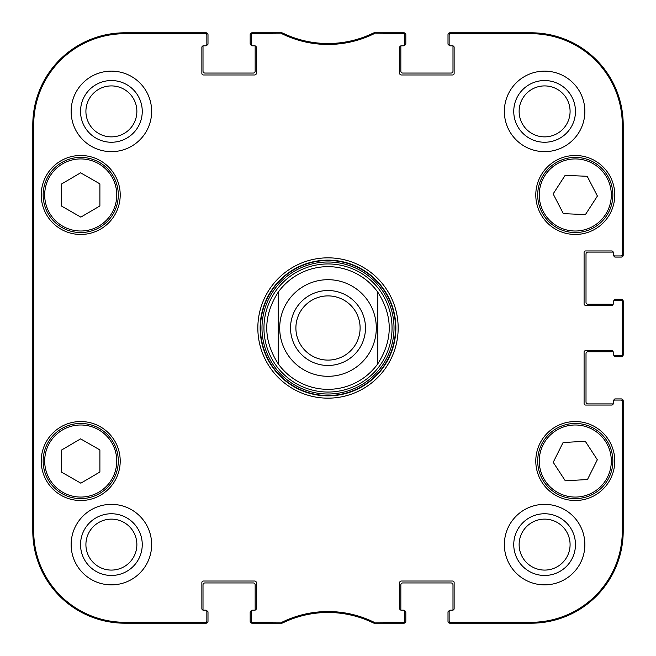 <?xml version="1.0" encoding="UTF-8"?>
<svg xmlns="http://www.w3.org/2000/svg" width="656" height="656" viewBox="0 0 656 656"><rect width="100%" height="100%" fill="white"/><g stroke="black" fill="none" stroke-linecap="round" stroke-linejoin="round"><path stroke-width="0.98" d="M281.531 33.718L281.744 32.8L252.855 32.8A1.533 1.533 -90 0 0 251.322 34.333L251.322 35.252A1.533 1.533 -90 0 1 252.855 33.718L282.203 33.874A104.435 104.435 0 0 0 373.797 33.874L403.145 33.718A1.533 1.533 -90 0 1 404.678 35.252L404.678 34.333A1.533 1.533 -90 0 0 403.145 32.8L374.256 32.8L373.584 32.956L374.256 32.8L374.469 33.718M254.774 45.838A1.533 1.533 0 0 1 256.307 47.371L256.307 73.439A1.533 1.533 0 0 1 254.774 74.973L203.401 74.973A1.533 1.533 0 0 1 201.868 73.439L201.868 47.371A1.533 1.533 0 0 1 203.401 45.838L205.32 45.838L203.401 45.838A1.533 1.533 0 0 0 203.073 45.871A1.148 1.148 0 0 0 203.016 46.215L203.016 71.135A1.919 1.919 0 0 0 204.934 73.054L253.241 73.054A1.919 1.919 0 0 0 255.159 71.135L255.159 46.215A1.148 1.148 0 0 0 255.102 45.871A1.533 1.533 0 0 0 254.774 45.838L252.855 45.838A1.533 1.533 0 0 1 251.322 44.305L251.322 35.252M203.401 610.162A1.533 1.533 0 0 1 201.868 608.629L201.868 582.561A1.533 1.533 0 0 1 203.401 581.027L254.774 581.027A1.533 1.533 0 0 1 256.307 582.561L256.307 608.629A1.533 1.533 0 0 1 254.774 610.162L252.855 610.162L254.774 610.162A1.533 1.533 0 0 0 255.102 610.129A1.148 1.148 0 0 0 255.159 609.785L255.159 584.865A1.919 1.919 0 0 0 253.241 582.946L204.934 582.946A1.919 1.919 0 0 0 203.016 584.865L203.016 609.785A1.148 1.148 0 0 0 203.073 610.129A1.533 1.533 0 0 0 203.401 610.162L205.32 610.162A1.533 1.533 0 0 1 206.853 611.695L206.853 620.748A1.533 1.533 90 0 1 205.32 622.282L124.812 622.282A91.094 91.094 0 0 1 33.718 531.188L33.718 124.812A91.094 91.094 0 0 1 124.812 33.718L205.32 33.718A1.533 1.533 -90 0 1 206.853 35.252L206.853 34.333A1.533 1.533 -90 0 0 205.32 32.8L124.812 32.8A92.012 92.012 0 0 0 32.8 124.812L32.8 531.188A92.012 92.012 0 0 0 124.812 623.2L205.32 623.2A1.533 1.533 90 0 0 206.853 621.667L206.853 620.748M282.203 622.126L282.416 623.044L281.744 623.2L282.416 623.044A103.509 103.509 0 0 1 373.584 623.044L374.256 623.2L373.584 623.044L373.797 622.126A104.435 104.435 0 0 0 282.203 622.126L252.855 622.282A1.533 1.533 90 0 1 251.322 620.748L251.322 621.667A1.533 1.533 90 0 0 252.855 623.2L281.744 623.2L281.531 622.282M401.226 610.162A1.533 1.533 0 0 1 399.693 608.629L399.693 582.561A1.533 1.533 0 0 1 401.226 581.027L452.599 581.027A1.533 1.533 0 0 1 454.132 582.561L454.132 608.629A1.533 1.533 0 0 1 452.599 610.162L450.68 610.162L452.599 610.162A1.533 1.533 0 0 0 452.927 610.129A1.148 1.148 0 0 0 452.984 609.785L452.984 584.865A1.919 1.919 0 0 0 451.066 582.946L402.759 582.946A1.919 1.919 0 0 0 400.841 584.865L400.841 609.785A1.148 1.148 0 0 0 400.898 610.129A1.533 1.533 0 0 0 401.226 610.162L403.145 610.162A1.533 1.533 0 0 1 404.678 611.695L404.678 620.748A1.533 1.533 90 0 1 403.145 622.282L373.797 622.126M613.229 403.522A1.533 1.533 0 0 1 611.695 405.055L585.628 405.055A1.533 1.533 0 0 1 584.094 403.522L584.094 352.149A1.533 1.533 0 0 1 585.628 350.616L611.695 350.616A1.533 1.533 0 0 1 613.229 352.149L613.229 354.068L613.229 352.149A1.533 1.533 0 0 0 613.196 351.821A1.148 1.148 0 0 0 612.852 351.772L587.932 351.772A1.919 1.919 0 0 0 586.013 353.682L586.013 401.989A1.919 1.919 0 0 0 587.932 403.907L612.852 403.907A1.148 1.148 0 0 0 613.196 403.858A1.533 1.533 0 0 0 613.229 403.522L613.229 401.611A1.533 1.533 0 0 1 614.762 400.078L620.748 400.078A1.533 1.533 0 0 1 622.282 401.611L622.282 531.188A91.094 91.094 0 0 1 531.188 622.282L450.68 622.282A1.533 1.533 90 0 1 449.147 620.748L449.147 621.667A1.533 1.533 90 0 0 450.68 623.2L531.188 623.2A92.012 92.012 0 0 0 623.2 531.188L623.2 401.611A1.533 1.533 0 0 0 621.667 400.078L620.748 400.078M613.229 303.851A1.533 1.533 0 0 1 611.695 305.384L585.628 305.384A1.533 1.533 0 0 1 584.094 303.851L584.094 252.478A1.533 1.533 0 0 1 585.628 250.945L611.695 250.945A1.533 1.533 0 0 1 613.229 252.478L613.229 254.389L613.229 252.478A1.533 1.533 0 0 0 613.196 252.142A1.148 1.148 0 0 0 612.852 252.093L587.932 252.093A1.919 1.919 0 0 0 586.013 254.011L586.013 302.318A1.919 1.919 0 0 0 587.932 304.228L612.852 304.228A1.148 1.148 0 0 0 613.196 304.179A1.533 1.533 0 0 0 613.229 303.851L613.229 301.932A1.533 1.533 0 0 1 614.762 300.399L620.748 300.399A1.533 1.533 0 0 1 622.282 301.932L622.282 354.068A1.533 1.533 -0 0 1 620.748 355.601L621.667 355.601A1.533 1.533 0 0 0 623.2 354.068L623.2 301.932A1.533 1.533 0 0 0 621.667 300.399L620.748 300.399M452.599 45.838A1.533 1.533 0 0 1 454.132 47.371L454.132 73.439A1.533 1.533 0 0 1 452.599 74.973L401.226 74.973A1.533 1.533 0 0 1 399.693 73.439L399.693 47.371A1.533 1.533 0 0 1 401.226 45.838L403.145 45.838L401.226 45.838A1.533 1.533 0 0 0 400.898 45.871A1.148 1.148 0 0 0 400.841 46.215L400.841 71.135A1.919 1.919 0 0 0 402.759 73.054L451.066 73.054A1.919 1.919 0 0 0 452.984 71.135L452.984 46.215A1.148 1.148 0 0 0 452.927 45.871A1.533 1.533 0 0 0 452.599 45.838L450.68 45.838A1.533 1.533 0 0 1 449.147 44.305L449.147 35.252A1.533 1.533 -90 0 1 450.68 33.718L531.188 33.718A91.094 91.094 0 0 1 622.282 124.812L622.282 254.389A1.533 1.533 -0 0 1 620.748 255.922L621.667 255.922A1.533 1.533 0 0 0 623.2 254.389L623.2 124.812A92.012 92.012 0 0 0 531.188 32.8L450.68 32.8A1.533 1.533 -90 0 0 449.147 34.333L449.147 35.252M99.892 449.918L99.892 472.008L80.836 483.185L61.549 472.14L61.549 450.049L80.606 438.872L99.892 449.918M120.212 461.029A39.491 39.491 0 0 1 60.975 495.231A39.491 39.491 0 0 1 60.975 426.835A39.491 39.491 0 0 1 120.212 461.029M585.267 441.25L597.329 459.758L587.473 479.528L565.292 480.807L553.221 462.308L563.078 442.538L585.267 441.25M577.444 498.544A37.572 37.572 0 0 0 606.677 440.406A37.572 37.572 0 0 0 541.708 444.153A37.572 37.572 0 0 0 577.444 498.544M62.812 226.238A36.039 36.039 0 0 0 116.76 194.848A36.039 36.039 0 0 0 62.599 163.82A36.039 36.039 0 0 0 62.812 226.238A36.039 36.039 0 0 1 62.599 163.82A36.039 36.039 0 0 1 116.76 194.848A36.039 36.039 0 0 1 62.812 226.238M120.212 194.971A39.491 39.491 0 0 1 60.975 229.165A39.491 39.491 0 0 1 60.975 160.769A39.491 39.491 0 0 1 120.212 194.971M614.762 461.029A39.491 39.491 0 0 1 555.534 495.231A39.491 39.491 0 0 1 555.534 426.835A39.491 39.491 0 0 1 614.762 461.029M449.147 620.748L449.147 611.695A1.533 1.533 0 0 1 450.68 610.162M620.748 355.601L614.762 355.601A1.533 1.533 0 0 1 613.229 354.068M620.748 255.922L614.762 255.922A1.533 1.533 0 0 1 613.229 254.389M404.678 35.252L404.678 44.305A1.533 1.533 0 0 1 403.145 45.838M206.853 35.252L206.853 44.305A1.533 1.533 0 0 1 205.32 45.838M251.322 620.748L251.322 611.695A1.533 1.533 0 0 1 252.855 610.162M257.841 328A70.159 70.159 0 0 0 363.08 388.762A70.159 70.159 0 0 0 363.08 267.238A70.159 70.159 0 0 0 257.841 328M151.651 544.611A40.254 40.254 0 0 1 91.266 579.469A40.254 40.254 0 0 1 91.266 509.745A40.254 40.254 0 0 1 151.651 544.611M584.865 544.611A40.254 40.254 0 0 1 524.48 579.469A40.254 40.254 0 0 1 524.48 509.745A40.254 40.254 0 0 1 584.865 544.611M584.865 111.389A40.254 40.254 0 0 1 524.48 146.255A40.254 40.254 0 0 1 524.48 76.531A40.254 40.254 0 0 1 584.865 111.389M151.651 111.389A40.254 40.254 0 0 1 91.266 146.255A40.254 40.254 0 0 1 91.266 76.531A40.254 40.254 0 0 1 151.651 111.389M614.762 194.971A39.491 39.491 0 0 1 555.534 229.165A39.491 39.491 0 0 1 555.534 160.769A39.491 39.491 0 0 1 614.762 194.971M543.258 211.511A36.039 36.039 0 0 0 605.611 214.422A36.039 36.039 0 0 0 576.96 158.973A36.039 36.039 0 0 0 543.258 211.511A36.039 36.039 0 0 1 576.96 158.973A36.039 36.039 0 0 1 605.611 214.422A36.039 36.039 0 0 1 543.258 211.511M62.049 493.632A37.572 37.572 0 0 0 118.293 460.906A37.572 37.572 0 0 0 61.828 428.557A37.572 37.572 0 0 0 62.049 493.632M99.892 183.86L99.892 205.951L80.836 217.128L61.549 206.082L61.549 183.992L80.606 172.815L99.892 183.86M62.049 227.566A37.572 37.572 0 0 0 118.293 194.84A37.572 37.572 0 0 0 61.828 162.499A37.572 37.572 0 0 0 62.049 227.566M597.411 196.037L585.414 214.594L563.348 213.643L553.147 193.897L565.136 175.341L587.21 176.3L597.411 196.037M541.897 212.216A37.572 37.572 0 0 0 606.907 215.25A37.572 37.572 0 0 0 577.034 157.44A37.572 37.572 0 0 0 541.897 212.216M328 263.95A64.05 64.05 0 0 0 272.535 360.021A64.05 64.05 0 0 0 383.465 360.021A64.05 64.05 0 0 0 328 263.95M377.84 363.76A61.344 61.344 0 0 1 278.16 363.76C262.966 339.923 262.966 316.077 278.16 292.24L278.16 363.76A61.344 61.344 0 0 0 377.84 363.76L377.84 292.24A61.344 61.344 0 0 0 328 266.656A61.344 61.344 0 0 1 377.84 292.24C393.034 316.077 393.034 339.923 377.84 363.76L377.84 292.24M373.797 33.874L373.584 32.956A103.509 103.509 0 0 1 282.416 32.956L282.203 33.874M374.469 622.282L374.256 623.2L403.145 623.2A1.533 1.533 90 0 0 404.678 621.667L404.678 620.748M33.095 243.655L33.095 189.986L33.431 243.655M33.095 466.014L33.095 412.345L33.431 466.014M32.874 328L33.226 367.909L33.546 313.396L33.226 288.189L32.874 328M80.54 111.389A30.848 30.848 0 0 0 126.821 138.113A30.848 30.848 0 0 0 126.821 84.673A30.848 30.848 0 0 0 80.54 111.389M85.911 111.389A25.486 25.486 0 0 1 124.132 89.323A25.486 25.486 0 0 1 124.132 133.463A25.486 25.486 0 0 1 85.911 111.389M80.54 544.611A30.848 30.848 0 0 0 126.821 571.327A30.848 30.848 0 0 0 126.821 517.887A30.848 30.848 0 0 0 80.54 544.611M85.911 544.611A25.486 25.486 0 0 1 124.132 522.537A25.486 25.486 0 0 1 124.132 566.677A25.486 25.486 0 0 1 85.911 544.611M513.755 544.611A30.848 30.848 0 0 0 560.035 571.327A30.848 30.848 0 0 0 560.035 517.887A30.848 30.848 0 0 0 513.755 544.611M519.126 544.611A25.486 25.486 0 0 1 557.346 522.537A25.486 25.486 0 0 1 557.346 566.677A25.486 25.486 0 0 1 519.126 544.611M513.755 111.389A30.848 30.848 0 0 0 560.035 138.113A30.848 30.848 0 0 0 560.035 84.673A30.848 30.848 0 0 0 513.755 111.389M519.126 111.389A25.486 25.486 0 0 1 557.346 89.323A25.486 25.486 0 0 1 557.346 133.463A25.486 25.486 0 0 1 519.126 111.389M260.145 328A67.855 67.855 0 0 1 361.932 269.231A67.855 67.855 0 0 1 361.932 386.769A67.855 67.855 0 0 1 260.145 328M360.111 328A32.111 32.111 0 0 1 311.944 355.806A32.111 32.111 0 0 1 311.944 300.194A32.111 32.111 0 0 1 360.111 328M365.482 328A37.482 37.482 0 0 0 309.263 295.544A37.482 37.482 0 0 0 309.263 360.456A37.482 37.482 0 0 0 365.482 328M278.16 363.76L278.16 292.24A61.344 61.344 0 0 1 328 266.656M206.648 610.933L206.853 610.933A1.148 1.148 0 0 1 208.001 612.081L208.001 621.281A1.919 1.919 0 0 1 206.082 623.2L124.812 623.2A92.012 92.012 0 0 1 32.8 531.188L32.8 124.812A92.012 92.012 0 0 1 124.812 32.8L206.082 32.8A1.919 1.919 0 0 1 208.001 34.719L208.001 43.919A1.148 1.148 0 0 1 206.853 45.067L206.648 45.067M251.527 45.067L251.322 45.067A1.148 1.148 0 0 1 250.174 43.919L250.174 34.719A1.919 1.919 0 0 1 252.093 32.8L280.391 32.8M283.138 33.308A7.667 7.667 0 0 1 283.679 33.538A103.509 103.509 0 0 0 372.321 33.538A7.667 7.667 0 0 1 372.862 33.308M375.609 32.8L403.907 32.8A1.919 1.919 0 0 1 405.826 34.719L405.826 43.919A1.148 1.148 0 0 1 404.678 45.067L404.473 45.067M449.352 45.067L449.147 45.067A1.148 1.148 0 0 1 447.999 43.919L447.999 34.719A1.919 1.919 0 0 1 449.918 32.8L531.188 32.8A92.012 92.012 0 0 1 623.2 124.812L623.2 255.159A1.919 1.919 0 0 1 621.281 257.078L615.148 257.078A1.148 1.148 0 0 1 614 255.922L614 255.717M614 300.604L614 300.399A1.148 1.148 0 0 1 615.148 299.251L621.281 299.251A1.919 1.919 0 0 1 623.2 301.161L623.2 354.839A1.919 1.919 0 0 1 621.281 356.749L615.148 356.749A1.148 1.148 0 0 1 614 355.601L614 355.396M614 400.283L614 400.078A1.148 1.148 0 0 1 615.148 398.922L621.281 398.922A1.919 1.919 0 0 1 623.2 400.841L623.2 531.188A92.012 92.012 0 0 1 531.188 623.2L449.918 623.2A1.919 1.919 0 0 1 447.999 621.281L447.999 612.081A1.148 1.148 0 0 1 449.147 610.933L449.352 610.933M404.473 610.933L404.678 610.933A1.148 1.148 0 0 1 405.826 612.081L405.826 621.281A1.919 1.919 0 0 1 403.907 623.2L375.617 623.2M372.829 622.675A7.667 7.667 0 0 1 372.329 622.462A103.509 103.509 0 0 0 283.671 622.462A7.667 7.667 0 0 1 283.171 622.675M280.383 623.2L252.093 623.2A1.919 1.919 0 0 1 250.174 621.281L250.174 612.081A1.148 1.148 0 0 1 251.322 610.933L251.527 610.933M62.812 492.303A36.039 36.039 0 0 1 62.599 429.885A36.039 36.039 0 0 1 116.76 460.906A36.039 36.039 0 0 1 62.812 492.303M577.354 497.01A36.039 36.039 0 0 1 543.086 444.842A36.039 36.039 0 0 1 605.398 441.242A36.039 36.039 0 0 1 577.354 497.01M328 260.481A67.519 67.519 0 0 0 269.526 361.759A67.519 67.519 0 0 0 386.474 361.759A67.519 67.519 0 0 0 328 260.481M328 261.99A66.01 66.01 0 0 0 270.83 361.005A66.01 66.01 0 0 0 385.17 361.005A66.01 66.01 0 0 0 328 261.99M32.8 124.812L33.718 124.812M32.8 531.188L33.718 531.188M252.855 33.718L252.855 32.8M403.145 32.8L403.145 33.718M252.855 623.2L252.855 622.282M205.32 622.282L205.32 623.2M403.145 622.282L403.145 623.2M450.68 623.2L450.68 622.282M622.282 401.611L623.2 401.611M623.2 531.188L622.282 531.188M623.2 354.068L622.282 354.068M623.2 254.389L622.282 254.389M623.2 124.812L622.282 124.812M622.282 301.932L623.2 301.932M450.68 33.718L450.68 32.8M205.32 32.8L205.32 33.718M124.812 32.8L124.812 33.718M531.188 623.2L531.188 622.282M531.188 32.8L531.188 33.718M124.812 623.2L124.812 622.282M328 279.694A48.306 48.306 0 0 1 376.306 328A48.306 48.306 0 0 1 328 376.306A48.306 48.306 0 0 1 279.694 328A48.306 48.306 0 0 1 328 279.694"/></g></svg>
